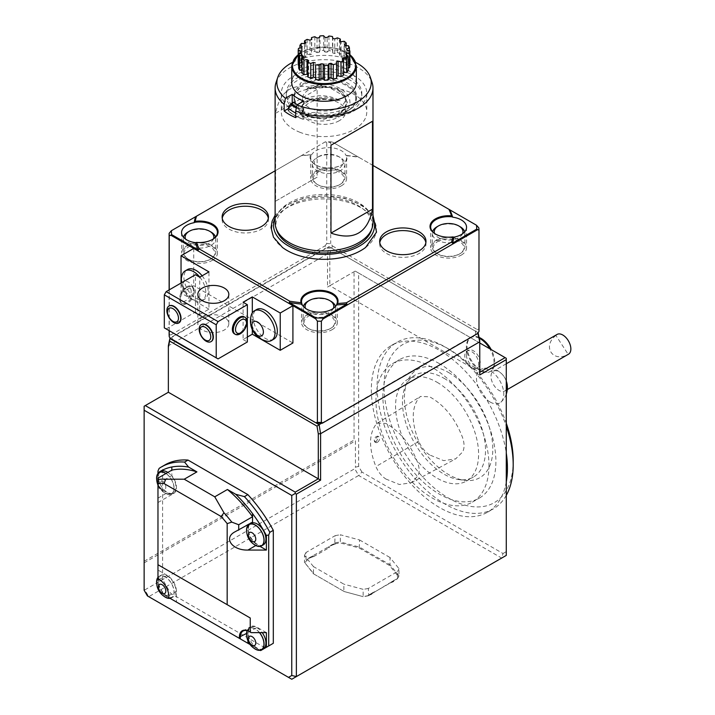 <?xml version="1.0" encoding="UTF-8"?>
<svg xmlns="http://www.w3.org/2000/svg" width="715" height="715" viewBox="0 0 715 715"><rect width="100%" height="100%" fill="white"/><g stroke="black" fill="none" stroke-linecap="round" stroke-linejoin="round"><path stroke-width="0.54" stroke-dasharray="3.58 2.68" d="M377.341 442.335A3.262 1.886 -60 0 1 375.706 442.496A3.262 1.886 -60 0 1 375.706 438.724A3.262 1.886 -60 0 1 378.968 436.847A3.262 1.886 -60 0 1 379.468 439.457A3.262 1.886 -60 0 1 377.341 442.335M376.215 441.682L374.58 441.843C373.596 438.76 374.66 436.865 377.761 436.15L378.378 437.607L376.215 441.682M385.823 478.996L399.372 484.511L411.054 482.813L417.792 476.145C419.598 472.758 419.589 468.325 417.748 462.846C410.723 444.542 400.114 431.413 385.921 423.45L377.511 423.066L376.045 424.335C368.77 434.211 368.726 448.296 375.902 466.582C378.289 472.016 381.596 476.154 385.823 478.996M429.59 454.928C424.996 451.826 421.403 447.331 418.802 441.441C411.357 422.529 411.402 407.988 418.954 397.799L420.545 396.432L429.679 396.843C444.364 405.039 455.321 418.606 462.551 437.535C464.544 443.479 464.562 448.296 462.605 451.978L455.67 458.86L443.693 460.648L429.59 454.928M437.08 382.275A58.719 33.9 60 0 1 475.439 434.014A58.719 33.9 60 0 1 466.439 481.07A58.719 33.9 60 0 1 407.72 447.161A58.719 33.9 60 0 1 407.72 379.361A58.719 33.9 60 0 1 437.08 382.275M293.615 102.191L292.212 104.47L292.212 103.005M291.068 103.675L289.602 105.972L292.212 104.47M288.36 110.557L288.234 108.224L289.387 106.329L292.006 104.819L291.023 106.508A37.77 21.808 180 0 1 286.286 95.944A37.77 21.808 180 0 1 324.056 74.137A37.77 21.808 180 0 1 361.817 95.944A37.77 21.808 180 0 1 305.752 115.017L308.585 113.381L308.71 116.116L303.348 119.217A41.264 23.827 180 0 1 288.36 110.557L293.722 107.465L293.597 104.73A8.151 4.71 0 0 0 295.402 101.771A8.151 4.71 0 0 0 295.107 100.529A30.012 17.33 180 0 1 294.044 95.944A30.012 17.33 180 0 1 298.066 87.284A16.311 9.42 0 0 0 300.202 83.306L300.068 86.613A16.311 9.42 180 0 1 298.066 89.947A30.012 17.33 0 0 0 294.044 98.607A30.012 17.33 0 0 0 295.107 103.192A8.151 4.71 180 0 1 295.402 104.435A8.151 4.71 180 0 1 293.597 107.393M288.628 108.037L291.023 106.508M303.741 101.012L303.741 111.129L301.14 112.63L300.157 113.739L300.157 115.07A42.73 24.668 180 0 1 295.706 113.077M303.741 111.129L301.694 106.857A37.77 21.808 180 0 1 297.351 104.703M296.519 107.036A41.264 23.827 0 0 0 299.192 108.296L301.694 106.857M299.192 108.296L301.14 112.63M305.752 115.017L304.072 111.781L300.774 113.381M301.462 113.292L303.249 116.876L308.71 113.721M295.706 117.635L300.157 115.07M275.123 222.722A48.933 28.251 180 0 1 289.45 202.747A48.933 28.251 180 0 1 342.78 196.625A48.933 28.251 180 0 1 372.989 222.722M276.008 82.6A48.933 28.251 180 0 1 324.056 59.703A48.933 28.251 180 0 1 372.095 82.6M317.129 177.177L275.615 201.156L275.615 113.256C280.316 89.438 294.151 81.447 317.129 89.286L317.129 177.177L275.615 201.156M162.126 489.346A5.22 3.012 60 0 1 158.435 482.947A5.22 3.012 60 0 1 162.126 480.82A5.22 3.012 60 0 1 165.817 487.21A5.22 3.012 60 0 1 162.126 489.346M246.702 529.306A12.235 7.061 -120 0 0 256.068 545.545M156.737 477.37A12.235 7.061 -120 0 0 166.112 493.6A12.235 7.061 -120 0 0 174.004 488.086A12.235 7.061 -120 0 0 165.889 473.553M169.866 598.223A12.235 7.061 -120 0 0 173.682 589.196A12.235 7.061 -120 0 0 165.353 577.103A12.235 7.061 -120 0 0 157.97 577.622M156.737 581.25A12.235 7.061 -120 0 0 166.112 597.481M259.447 632.641A12.235 7.061 -120 0 0 255.318 629.039A12.235 7.061 -120 0 0 247.265 630.719M246.702 633.186A12.235 7.061 -120 0 0 256.068 649.417M253.593 544.088A12.396 7.159 60 0 1 246.72 532.183M165.996 473.491A12.396 7.159 60 0 1 173.575 484.43A12.396 7.159 60 0 1 171.555 493.949A12.396 7.159 60 0 1 165.353 493.341A12.396 7.159 60 0 1 156.764 480.239M448.609 372.533A62.482 36.072 60 0 1 492.063 439.385A62.482 36.072 60 0 1 464.375 480.319A62.482 36.072 60 0 1 417.372 441.593A62.482 36.072 60 0 1 407.336 381.524A62.482 36.072 60 0 1 448.609 372.533M513.2 460.844A91.341 52.731 60 0 1 448.609 498.132A91.341 52.731 60 0 1 384.026 386.27A91.341 52.731 60 0 1 448.618 348.983A91.341 52.731 60 0 1 506.283 423.262M163.637 596.024A12.396 7.159 60 0 1 156.764 584.119M157.97 577.371A12.396 7.159 60 0 1 159.159 576.361A12.396 7.159 60 0 1 171.555 583.512A12.396 7.159 60 0 1 171.555 597.829A12.396 7.159 60 0 1 170.081 598.348L163.789 594.71A102.763 59.327 60 0 1 163.27 593.87L158.444 585.514A102.763 59.327 60 0 1 157.97 584.638L158.444 585.514M253.593 647.96A12.396 7.159 60 0 1 246.72 636.055M247.131 630.684A12.396 7.159 60 0 1 249.115 628.297A12.396 7.159 60 0 1 259.572 632.641M263.361 544.821A12.396 7.159 60 0 1 253.807 541.505A12.396 7.159 60 0 1 248.391 529.029A12.396 7.159 60 0 1 250.965 523.353M167.846 472.427A12.396 7.159 60 0 1 175.416 483.367A12.396 7.159 60 0 1 173.396 492.885A12.396 7.159 60 0 1 163.851 489.569A12.396 7.159 60 0 1 158.435 477.093A12.396 7.159 60 0 1 161 471.417M168.811 596.283L168.811 595.747A13.049 7.534 -120 0 0 159.588 579.767L157.97 578.837L157.97 570.052L167.203 575.378A13.049 7.534 -120 0 1 176.426 591.359L176.426 602.012L168.811 597.615L168.811 595.747L176.426 591.359M159.588 579.767L159.132 579.499L167.203 575.378M506.283 495.37A96.23 55.556 60 0 1 493.27 508.892A96.23 55.556 60 0 1 445.15 504.129A96.23 55.556 60 0 1 382.284 419.33A96.23 55.556 60 0 1 397.04 342.217A96.23 55.556 60 0 1 445.15 346.981A96.23 55.556 60 0 1 506.283 426.319M479.229 337.471A19.573 11.297 -120 0 0 471.122 337.355A19.573 11.297 -120 0 0 471.122 359.958A19.573 11.297 -120 0 0 490.696 371.255A19.573 11.297 -120 0 0 494.744 362.291A19.573 11.297 -120 0 0 491.223 349.608M312.473 556.422A9.787 5.649 -0 0 0 309.756 557.53A9.787 5.649 -0 0 0 307.834 559.103L310.417 557.146L313.554 556.699A9.787 5.649 -0 0 0 307.396 560.256L307.834 559.103M334.155 543.9A9.787 5.649 -0 0 0 331.438 545.009A9.787 5.649 -0 0 0 329.517 546.582L332.109 544.633L335.237 544.187A9.787 5.649 -0 0 0 329.079 547.744L329.517 546.582M369.315 594.594A9.787 5.649 -0 0 0 373.954 591.913L368.225 595.38A9.787 5.649 -0 0 0 374.392 591.823L373.954 591.913M390.998 582.073A9.787 5.649 -0 0 0 395.636 579.4L389.916 582.859A9.787 5.649 -0 0 0 396.074 579.302L395.636 579.4M313.554 556.699L329.079 547.744M335.237 544.187L335.281 543.775A47.95 27.688 180 0 1 340.26 542.9L359.225 548.003L389.452 565.458L398.291 576.406A47.95 27.688 180 0 1 396.771 579.284L396.074 579.302M398.291 576.406L398.979 575.834A48.602 28.064 180 0 1 397.415 578.828L397.415 571.643L368.332 588.436L368.752 595.586L389.916 582.859M374.946 591.806L374.392 591.823L374.946 591.806M368.225 595.38L368.189 595.783A47.95 27.688 180 0 1 363.202 596.668L344.246 591.555L314.01 574.109L305.171 563.161A47.95 27.688 180 0 1 306.69 560.283L307.396 560.256M158.435 580.964A12.396 7.159 60 0 1 161 575.289A12.396 7.159 60 0 1 173.396 582.448A12.396 7.159 60 0 1 173.396 596.766A12.396 7.159 60 0 1 163.851 593.441A12.396 7.159 60 0 1 158.435 580.964M266.391 632.641L257.159 627.314A13.049 7.534 -120 0 0 250.634 626.662A13.049 7.534 -120 0 0 247.935 632.641L247.935 640.89M263.361 648.702A12.396 7.159 60 0 1 253.807 645.377A12.396 7.159 60 0 1 248.391 632.909A12.396 7.159 60 0 1 250.965 627.234A12.396 7.159 60 0 1 262.235 632.641M252.547 522.2A13.049 7.534 -120 0 0 250.634 522.79A13.049 7.534 -120 0 0 249.169 524.149M248.918 524.542A13.049 7.534 -120 0 0 257.159 544.741L260.046 546.403M251.162 632.641L249.553 631.702L257.159 627.314M157.97 473.5L157.97 483.671M157.97 498.132L167.203 492.805L157.97 487.478M167.203 492.805A13.049 7.534 -120 0 0 173.727 493.448A13.049 7.534 -120 0 0 171.815 475.591L171.815 470.139M157.97 478.129L157.97 483.581L171.815 475.591M506.283 481.91A96.23 55.556 60 0 1 487.505 512.226A96.23 55.556 60 0 1 439.385 507.453A96.23 55.556 60 0 1 376.519 422.654A96.23 55.556 60 0 1 391.275 345.542A96.23 55.556 60 0 1 459.531 365.463A96.23 55.556 60 0 1 506.283 453.096M479.363 338.258A19.573 11.297 -120 0 0 470.425 337.757A19.573 11.297 -120 0 0 466.377 346.712A19.573 11.297 -120 0 0 480.212 370.683A19.573 11.297 -120 0 0 489.998 371.657A19.573 11.297 -120 0 0 494.056 362.693A19.573 11.297 -120 0 0 489.864 348.822M557.083 334.432A11.413 6.596 60 0 0 555.913 335.46L568.193 354.363A11.413 6.596 60 0 0 568.497 354.202M555.913 335.46C541.907 346.283 552.856 363.131 568.193 354.363M344.246 591.555L363.202 596.668M305.171 563.161L313.474 573.796L343.861 591.341L343.861 584.146L313.474 566.602L313.474 573.796L314.01 574.109M313.474 566.602L304.483 555.475L304.483 562.669A48.602 28.064 180 0 1 306.047 559.666L306.047 552.481L335.138 535.678L334.718 543.32L306.047 559.666M306.476 559.63L306.69 560.283M313.59 556.377L312.598 555.886M328.587 546.662L328.525 547.762M335.281 543.775L334.718 543.32M335.138 542.873A48.602 28.064 180 0 1 340.331 541.97L340.26 542.9M389.452 565.458L389.997 564.707L359.6 547.163L340.331 541.97L340.331 534.775L359.6 539.968L359.225 548.003M398.979 575.834L389.997 564.707L389.997 557.512L398.979 568.639L398.979 575.834M368.752 595.586L368.189 595.783M368.332 595.622A48.602 28.064 180 0 1 363.14 596.525L363.14 589.339L343.861 584.146M374.883 591.841L397.415 578.828M390.864 582.618L389.881 583.181M157.97 570.052L157.97 584.638M163.27 593.87L163.789 594.71M157.97 471.051L157.97 582.037L162.591 579.373L170.662 593.352L265.238 647.951L260.618 650.614L163.815 594.728M260.046 650.284L250.018 644.492M157.97 582.037L157.97 584.611M439.385 363.631A79.919 46.144 -120 0 0 399.426 359.672A79.919 46.144 -120 0 0 399.426 451.952A79.919 46.144 -120 0 0 479.345 498.096A79.919 46.144 -120 0 0 495.897 461.515A79.919 46.144 -120 0 0 439.385 363.631M480.212 362.693A9.787 5.649 -120 0 0 475.94 352.844A9.787 5.649 -120 0 0 468.397 350.225A9.787 5.649 -120 0 0 466.377 354.703A9.787 5.649 -120 0 0 473.294 366.688L473.294 366.688A9.787 5.649 -120 0 0 478.183 367.17A9.787 5.649 -120 0 0 480.212 362.693M504.468 391.159A11.413 6.596 -120 0 0 504.772 390.998A11.413 6.596 -120 0 0 505.684 379.594A11.413 6.596 -120 0 0 503.691 376.135A11.413 6.596 -120 0 0 493.359 371.219A11.413 6.596 -120 0 0 493.895 385.287A11.413 6.596 -120 0 0 504.468 391.159M368.332 588.436A48.602 28.064 180 0 1 363.14 589.339M304.483 555.475A48.602 28.064 180 0 1 306.047 552.481M335.138 535.678A48.602 28.064 180 0 1 340.331 534.775M359.6 539.968L389.997 557.512M398.979 568.639A48.602 28.064 180 0 1 397.415 571.643M166.05 596.015L170.662 593.352M162.591 579.373L162.591 466.395A106.017 61.213 60 0 1 164.942 464.911M162.591 466.395L159.123 468.397M361.915 472.052L358.653 466.403L358.653 273.067L506.283 358.295L506.283 555.403L501.662 558.066L503.02 553.517L361.915 472.052L358.653 475.493L501.662 558.066L291.765 679.25L147.397 595.899M488.98 465.51A79.919 46.144 60 0 1 472.427 502.091A79.919 46.144 60 0 1 392.508 455.947A79.919 46.144 60 0 1 392.508 363.667A79.919 46.144 60 0 1 454.096 385.072A79.919 46.144 60 0 1 488.98 465.51M471.677 367.626A9.787 5.649 60 0 1 465.286 359.002A9.787 5.649 60 0 1 466.788 351.154A9.787 5.649 60 0 1 476.574 356.803A9.787 5.649 60 0 1 476.574 368.109A9.787 5.649 60 0 1 471.677 367.626M490.132 402.027A19.296 11.145 -120 0 0 500.866 402.196A19.296 11.145 -120 0 0 499.785 380.693A19.296 11.145 -120 0 0 481.704 369.003A19.296 11.145 -120 0 0 481.401 393.33A19.296 11.145 -120 0 0 490.132 402.027M144.823 589.893L354.729 468.7L358.653 475.493L148.747 596.685L144.823 589.893L144.135 589.16L144.135 590.25M506.283 551.631L503.02 553.517M358.653 466.403L355.427 467.172L354.729 468.7M479.756 342.986L355.194 271.074L329.821 285.723L329.821 254.048L327.515 253.914L168.356 345.801L168.356 392.258L144.135 406.245L144.135 589.16M144.135 562.857L355.427 440.869L355.427 467.172M318.515 156.674A14.354 8.285 180 0 1 338.821 156.674A14.354 8.285 180 0 1 338.812 168.391A14.354 8.285 180 0 1 318.515 168.391A14.354 8.285 180 0 1 318.515 156.674L317.129 157.47A16.311 9.42 180 0 1 340.197 157.47A16.311 9.42 180 0 1 344.979 164.128A16.311 9.42 180 0 1 328.668 173.548A16.311 9.42 180 0 1 312.357 164.128A16.311 9.42 180 0 1 317.129 157.47L318.515 156.674M358.653 273.067L355.194 271.074L354.041 271.736L354.041 440.074L355.427 440.869M462.542 233.787A14.354 8.285 180 0 1 448.287 240.07A14.354 8.285 180 0 1 434.541 233.412M333.369 308.362A14.354 8.285 180 0 1 319.444 314.645A14.354 8.285 180 0 1 305.511 308.362M479.756 374.946L479.756 372.283L329.821 285.723L327.515 287.055L354.041 271.736M144.135 561.257L354.041 440.074M213.571 238.739A14.354 8.285 180 0 1 199.825 245.397A14.354 8.285 180 0 1 185.569 239.114M479.756 340.617L479.756 372.283M329.821 254.048L331.099 247.837L329.016 246.63L327.515 253.914L327.515 287.055M437.08 226.727A16.311 9.42 180 0 1 460.147 226.727M464.705 231.839A16.311 9.42 180 0 1 464.92 233.385A16.311 9.42 180 0 1 448.609 242.796A16.311 9.42 180 0 1 432.298 233.385A16.311 9.42 180 0 1 432.584 231.642M307.906 301.301A16.311 9.42 180 0 1 330.974 301.301M335.532 306.413A16.311 9.42 180 0 1 335.755 307.959A16.311 9.42 180 0 1 319.444 317.371A16.311 9.42 180 0 1 303.133 307.959A16.311 9.42 180 0 1 303.348 306.413M182.656 285.455A8.151 4.71 60 0 1 191.307 284.677A8.151 4.71 60 0 1 191.307 296.216A8.151 4.71 60 0 1 182.656 285.455M191.155 291.193A7.785 4.496 120 0 0 182.906 290.46A7.785 4.496 120 0 0 182.906 301.471A7.785 4.496 120 0 0 191.155 291.193M187.965 232.053A16.311 9.42 180 0 1 211.023 232.053M215.528 236.969A16.311 9.42 180 0 1 215.805 238.712A16.311 9.42 180 0 1 199.494 248.123A16.311 9.42 180 0 1 183.183 238.712A16.311 9.42 180 0 1 183.406 237.166M317.129 171.028A16.311 9.42 180 0 1 334.906 168.99A16.311 9.42 180 0 1 344.979 177.686A16.311 9.42 180 0 1 340.197 184.345A16.311 9.42 180 0 1 317.129 184.345A16.311 9.42 180 0 1 312.357 177.686A16.311 9.42 180 0 1 317.129 171.028M331.099 247.837L478.469 332.922M437.08 240.276A16.311 9.42 180 0 1 454.856 238.238A16.311 9.42 180 0 1 464.92 246.934A16.311 9.42 180 0 1 460.147 253.593A16.311 9.42 180 0 1 437.08 253.593A16.311 9.42 180 0 1 432.298 246.934A16.311 9.42 180 0 1 437.08 240.276M307.906 314.859A16.311 9.42 180 0 1 325.683 312.812A16.311 9.42 180 0 1 335.755 321.518A16.311 9.42 180 0 1 330.974 328.176A16.311 9.42 180 0 1 307.906 328.176A16.311 9.42 180 0 1 303.133 321.518A16.311 9.42 180 0 1 307.906 314.859M199.816 277.143A17.124 9.885 60 0 1 202.291 300.55A17.124 9.885 60 0 1 197.269 301.131A17.124 9.885 60 0 1 181.619 278.725A17.124 9.885 60 0 1 182.146 274.935M266.472 341.091A17.124 9.885 60 0 1 254.361 330.616A17.124 9.885 60 0 1 251.349 314.895M211.14 341.564A9.787 5.649 60 0 1 201.523 335.818A9.787 5.649 60 0 1 201.353 324.619M178.839 322.921A9.787 5.649 60 0 1 169.232 317.174A9.787 5.649 60 0 1 169.062 305.975M193.39 290.853A9.787 5.649 120 0 0 191.361 286.366A9.787 5.649 120 0 0 186.472 286.858A9.787 5.649 120 0 0 180.082 295.483A9.787 5.649 120 0 0 181.574 303.321A9.787 5.649 120 0 0 189.118 300.702A9.787 5.649 120 0 0 193.39 290.853M321.625 423.226L477.852 333.029M170.295 338.267L329.016 246.63L331.715 248.194A151.687 87.579 180 0 0 326.478 248.096A151.687 87.579 180 0 0 325.799 248.087L325.128 245.808L170.742 334.951L172.378 336.667L325.799 248.087M187.965 245.603A16.311 9.42 180 0 1 205.732 243.565A16.311 9.42 180 0 1 215.805 252.261A16.311 9.42 180 0 1 211.023 258.919A16.311 9.42 180 0 1 187.965 258.919A16.311 9.42 180 0 1 183.183 252.261A16.311 9.42 180 0 1 187.965 245.603M317.844 172.27A15.301 8.83 180 0 1 339.482 172.27A15.301 8.83 180 0 1 339.482 184.756A15.301 8.83 180 0 1 317.844 184.756A15.301 8.83 180 0 1 317.844 172.27M478.085 332.698L331.715 248.194L332.43 245.942L330.714 243.618A154.949 89.455 180 0 0 326.737 243.547L326.737 142.339A154.949 89.455 180 0 1 330.714 142.41L330.714 243.618M437.795 241.518A15.301 8.83 180 0 1 459.432 241.518A15.301 8.83 180 0 1 459.432 254.013A15.301 8.83 180 0 1 437.795 254.013A15.301 8.83 180 0 1 437.795 241.518M332.43 245.942L477.146 329.49L475.547 331.233A151.687 87.579 180 0 1 475.725 334.254A151.687 87.579 180 0 1 475.734 334.656L322.304 423.226M308.621 316.093A15.301 8.83 180 0 1 330.259 316.093A15.301 8.83 180 0 1 330.259 328.587A15.301 8.83 180 0 1 308.621 328.587A15.301 8.83 180 0 1 308.621 316.093M202.122 275.811A17.124 9.885 60 0 1 204.597 299.219A17.124 9.885 60 0 1 191.397 294.634A17.124 9.885 60 0 1 183.925 277.393A17.124 9.885 60 0 1 187.473 269.555M273.8 339.169A17.124 9.885 60 0 1 256.667 329.284A17.124 9.885 60 0 1 256.667 309.506M234.395 333.816A9.787 5.649 120 0 0 239.284 333.324A9.787 5.649 120 0 0 245.674 324.699A9.787 5.649 120 0 0 244.181 316.861M187.384 287.385A9.787 5.649 -60 0 1 192.281 286.894A9.787 5.649 -60 0 1 192.281 298.2A9.787 5.649 -60 0 1 182.495 303.848A9.787 5.649 -60 0 1 180.993 296.01A9.787 5.649 -60 0 1 187.384 287.385M170.965 339.16L172.556 340.081A151.687 87.579 180 0 1 172.387 337.06A151.687 87.579 180 0 1 172.378 336.667M218.066 358.894L164.316 327.863M188.68 246.845A15.301 8.83 180 0 1 210.308 246.845A15.301 8.83 180 0 1 210.308 259.339A15.301 8.83 180 0 1 188.68 259.339A15.301 8.83 180 0 1 188.68 246.845M341.35 185.837A17.938 10.359 0 0 0 346.605 178.518A17.938 10.359 0 0 0 331.358 168.275A17.938 10.359 0 0 0 311.534 175.443A17.938 10.359 0 0 0 310.721 178.518A17.938 10.359 0 0 0 321.804 188.081A17.938 10.359 0 0 0 341.35 185.837M325.128 245.808L326.737 243.547M461.3 255.085A17.938 10.359 0 0 0 466.555 247.765A17.938 10.359 0 0 0 452.309 237.63A17.938 10.359 0 0 0 430.671 247.765A17.938 10.359 0 0 0 441.745 257.337A17.938 10.359 0 0 0 461.3 255.085M477.146 329.49L478.862 329.15A154.949 89.455 180 0 1 478.978 331.447M478.862 329.15L478.862 227.942M477.37 333.708L475.734 334.656M332.126 329.669A17.938 10.359 0 0 0 337.382 322.34A17.938 10.359 0 0 0 319.444 311.981A17.938 10.359 0 0 0 301.498 322.34A17.938 10.359 0 0 0 301.882 324.476A17.938 10.359 0 0 0 314.332 332.269A17.938 10.359 0 0 0 332.126 329.669M166.166 328.936L195.454 312.017L199.726 314.484L199.726 277.197M195.454 312.017L195.454 274.73M199.726 314.484L208.95 309.157L208.95 271.87M208.95 309.157L181.038 293.043L181.038 283.051M252.315 329.678L252.315 312.804M247.354 337.06L243.091 339.518L243.091 302.231M243.091 339.518L247.354 341.985M169.124 334.548L170.742 334.951M181.038 293.043L193.729 285.714L292.918 342.986M193.729 248.427L193.729 285.714M169.124 289.933L169.124 330.643M169.249 330.714L169.249 289.861M212.185 260.412A17.938 10.359 0 0 0 217.431 253.092A17.938 10.359 0 0 0 194.176 243.198A17.938 10.359 0 0 0 181.556 253.092A17.938 10.359 0 0 0 192.63 262.664A17.938 10.359 0 0 0 212.185 260.412M170.742 231.07L325.397 141.785A152.67 88.142 180 0 1 332.144 141.901L330.714 142.41M326.737 142.339L325.128 141.936M311.436 154.86L311.534 154.932A17.938 10.359 180 0 1 329.329 147.656A17.938 10.359 180 0 1 346.149 155.673L347.034 155.539A18.59 10.734 180 0 1 341.815 164.799A18.59 10.734 180 0 1 315.521 164.799A18.59 10.734 180 0 1 310.56 154.753L311.436 154.86A17.938 10.359 0 0 0 310.721 157.738A17.938 10.359 0 0 0 315.976 165.067A17.938 10.359 0 0 0 341.35 165.067A17.938 10.359 0 0 0 346.605 157.738A17.938 10.359 0 0 0 346.221 155.602M325.397 141.785L301.203 155.745A130.488 75.334 180 0 1 311.534 154.932M346.149 155.673A130.488 75.334 180 0 1 358.832 157.309L332.144 141.901M332.43 142.062L477.146 225.618M435.703 234.18A17.938 10.359 0 0 0 435.927 234.314A17.938 10.359 0 0 0 453.596 236.942M195.794 242.448A17.938 10.359 0 0 0 212.185 239.641A17.938 10.359 0 0 0 212.409 239.507M301.203 155.745L275.123 170.805M301.676 155.477A129.504 74.771 180 0 1 310.56 154.753M347.034 155.539A129.504 74.771 180 0 1 358.322 157.014L358.832 157.309M372.989 165.478L358.322 157.014M365.597 247.47A52.311 30.2 0 0 0 359.368 206.841A52.311 30.2 0 0 0 288.735 206.841A52.311 30.2 0 0 0 282.505 247.47M275.123 217.932A50.542 29.181 180 0 1 288.315 204.597A50.542 29.181 180 0 1 337.346 197.081A50.542 29.181 180 0 1 372.989 217.932M276.812 230.489A48.111 27.778 180 0 1 290.031 205.589A48.111 27.778 180 0 1 358.072 205.589A48.111 27.778 180 0 1 371.291 230.489M302.436 117.081L303.231 116.885L303.231 119.271L302.436 118.806L302.436 117.081L298.495 109.002L299.138 108.331M292.265 62.5A47.181 27.242 180 0 1 355.847 62.5M356.347 82.627A32.291 18.644 0 0 0 346.891 69.444A32.291 18.644 0 0 0 311.695 65.405A32.291 18.644 0 0 0 291.756 82.627M288.145 108.832L288.145 110.557A41.917 24.203 0 0 0 302.436 118.806L303.348 119.217M308.585 113.381L308.835 116.188A8.151 4.71 180 0 1 316.11 115.321A30.012 17.33 0 0 0 339.062 113.614A16.311 9.42 180 0 1 344.818 112.452L345.944 111.844L345.944 109.717A32.381 18.688 0 0 0 356.428 95.944A32.381 18.688 0 0 0 335.8 78.525A32.381 18.688 0 0 0 300.202 83.306M292.006 104.819A37.77 21.808 180 0 1 286.286 93.281A37.77 21.808 180 0 1 324.056 71.473A37.77 21.808 180 0 1 361.817 93.281A37.77 21.808 180 0 1 342.378 112.344A37.77 21.808 180 0 1 304.072 111.781M288.628 107.08A42.73 24.668 180 0 1 281.317 93.281A42.73 24.668 180 0 1 324.056 68.604A42.73 24.668 180 0 1 366.786 93.281A42.73 24.668 180 0 1 344.121 115.061A42.73 24.668 180 0 1 300.157 113.739M293.722 107.465L293.722 105.06M345.944 109.717A16.311 9.42 0 0 0 339.062 110.95A30.012 17.33 180 0 1 316.11 112.657A8.151 4.71 0 0 0 308.835 113.524M300.068 86.613A31.728 18.313 180 0 1 346.489 85.657A31.728 18.313 180 0 1 344.818 112.452L345.944 111.844A32.381 18.688 0 0 0 356.428 98.071A32.381 18.688 0 0 0 335.8 80.652A32.381 18.688 0 0 0 300.202 85.434M300.157 132.382A42.73 24.668 180 0 1 281.317 111.924A42.73 24.668 180 0 1 293.838 94.478A42.73 24.668 180 0 1 340.403 89.134A42.73 24.668 180 0 1 366.786 111.924A42.73 24.668 180 0 1 344.121 133.705A42.73 24.668 180 0 1 300.157 132.382M345.229 96.74C339.223 86.613 315.485 83.682 305.966 89.992L308.764 88.562L329.034 87.346L345.211 96.74L347.177 102.969L340.429 113.864L324.047 119.307L307.718 116.938L300.908 108.984L302.034 105.489L310.23 100.029L323.654 98.554L318.282 98.706L319.551 97.446L327.059 97.088L340.501 100.69L312.723 98.259L304.081 102.138L300.935 107.92L302.096 111.522L310.078 116.804L323.01 118.333L336.291 115.178L345.238 108.019L347.213 101.888L339.062 90.063L320.311 85.416L325.826 84.039C335.639 85.291 342.851 88.901 347.463 94.88C349.698 98.125 350.421 101.548 349.653 105.123C344.344 116.777 333.038 122.015 315.735 120.835C301.346 118.77 296.707 111.281 298.325 106.776C299.514 102.54 303.16 99.412 309.273 97.41C319.954 94.38 330.366 95.479 340.501 100.69M305.975 90.001L309.872 86.113L325.826 84.039M323.654 98.554A23.157 13.371 180 0 1 336.139 100.52M308.764 88.562A23.157 13.371 180 0 1 320.311 85.416M339.276 120.71A21.53 12.432 180 0 1 315.816 123.409A21.53 12.432 180 0 1 302.525 111.924A21.53 12.432 180 0 1 324.056 99.492A21.53 12.432 180 0 1 345.586 111.924A21.53 12.432 180 0 1 339.276 120.71M339.276 107.393A21.53 12.432 180 0 1 315.816 110.092A21.53 12.432 180 0 1 302.525 98.607A21.53 12.432 180 0 1 324.056 86.175A21.53 12.432 180 0 1 345.586 98.607A21.53 12.432 180 0 1 339.276 107.393M275.615 113.256L317.129 89.286M425.872 242.635A23.157 13.371 180 0 1 425.988 243.967A23.157 13.371 180 0 1 402.822 257.337A23.157 13.371 180 0 1 379.665 243.967A23.157 13.371 180 0 1 379.781 242.635M268.331 218.263A23.157 13.371 180 0 1 268.438 219.594A23.157 13.371 180 0 1 245.281 232.965A23.157 13.371 180 0 1 222.124 219.594A23.157 13.371 180 0 1 222.24 218.263M202.381 317.344A15.498 8.946 180 0 1 219.264 315.404A15.498 8.946 180 0 1 228.827 323.672A15.498 8.946 180 0 1 213.338 332.618A15.498 8.946 180 0 1 197.841 323.672A15.498 8.946 180 0 1 202.381 317.344M349.885 65.557L347.034 64.788A22.996 13.281 0 0 0 346.846 63.528L349.421 62.482A25.838 14.917 0 0 0 348.473 60.444L345.336 60.283A22.996 13.281 0 0 0 344.407 59.139L346.212 57.647A25.838 14.917 0 0 0 344.112 55.913L341.073 56.387A22.996 13.281 0 0 0 339.527 55.484L340.34 53.732A25.838 14.917 0 0 0 337.337 52.517L334.754 53.562A22.996 13.281 0 0 0 332.77 53.026L332.493 51.212A25.838 14.917 0 0 0 328.954 50.667L328.954 36.018M328.954 50.667L327.148 52.159L327.148 37.511M327.148 52.159A22.996 13.281 0 0 0 324.968 52.043L324.968 37.395M324.968 52.043L323.636 50.399A25.838 14.917 0 0 0 319.98 50.586L319.98 35.938M323.636 35.75L323.636 50.399M319.98 50.586L319.167 52.338L319.167 37.689M319.167 52.338A22.996 13.281 0 0 0 317.049 52.669L317.049 38.02M317.049 52.669L314.823 51.382A25.838 14.917 0 0 0 311.499 52.275L311.499 39.54M314.823 36.733L314.823 51.382M311.499 52.275L311.776 39.441M311.776 54.09A22.996 13.281 0 0 0 309.979 54.814L309.979 40.165M309.979 54.814L307.128 54.045A25.838 14.917 0 0 0 304.536 55.538L304.536 43.57M307.128 39.397L307.128 54.045M304.536 55.538L305.868 57.191L305.868 42.543M305.868 57.191A22.996 13.281 0 0 0 304.608 58.228L304.608 43.579M304.608 58.228L301.471 58.067A25.838 14.917 0 0 0 299.925 59.989L299.925 48.102M301.471 43.418L301.471 58.067M299.925 59.989L302.15 61.267L302.15 46.618M302.15 61.267A22.996 13.281 0 0 0 301.578 62.491L301.578 47.842M301.578 62.491L298.539 62.965A25.838 14.917 0 0 0 298.218 65.074M298.539 48.316L298.539 62.965M298.682 65.199L301.078 65.843L301.078 52.526M301.078 65.843A22.996 13.281 0 0 0 301.265 67.103L301.265 52.454M301.265 67.103L298.682 68.139M301.891 70.302L302.767 70.347L302.767 57.602M302.767 70.347A22.996 13.281 0 0 0 303.696 71.491L303.696 56.843M303.696 71.491L301.891 72.984M307.772 74.691A22.996 13.281 0 0 0 308.585 75.138L308.585 60.489M308.585 75.138L307.772 76.898M336.604 78.355L336.336 61.892M343.575 75.084L342.244 73.439L342.244 58.791M342.244 73.439A22.996 13.281 0 0 0 343.495 72.403L343.495 60.346M348.187 70.642L345.962 69.355L345.962 54.706M345.962 69.355A22.996 13.281 0 0 0 346.525 68.139L346.525 55.037M346.525 68.139L348.187 67.88M347.034 64.788L347.034 50.139M346.846 63.528L346.846 48.879M349.421 50.783L349.421 62.482M348.473 60.444L348.473 45.787M345.336 60.283L345.336 45.635M344.407 59.139L344.407 44.482M346.212 45.68L346.212 57.647M344.112 55.913L344.112 41.264M341.073 56.387L341.073 41.729M339.527 55.484L339.527 40.835M340.34 41.291L340.34 53.732M337.337 52.517L337.337 37.868M334.754 53.562L334.754 38.914M332.77 53.026L332.77 38.378M332.493 36.563L332.493 51.212M443.997 378.28A58.719 33.9 60 0 1 482.357 430.019A58.719 33.9 60 0 1 473.357 477.075A58.719 33.9 60 0 1 458.816 479.559A58.719 33.9 60 0 1 414.637 443.166A58.719 33.9 60 0 1 405.217 386.717A58.719 33.9 60 0 1 414.637 375.366A58.719 33.9 60 0 1 443.997 378.28M418.802 441.441L375.902 466.582M246.559 633.427L247.935 632.641M257.159 544.741L255.791 545.536M298.495 109.002A41.917 24.203 180 0 1 296.332 107.965M295.107 100.529L295.107 103.192M298.066 87.284L298.066 89.947M316.11 112.657L316.11 115.321M339.062 110.95L339.062 113.614M349.885 54.76A31.639 18.268 0 0 0 346.426 52.392A31.639 18.268 0 0 0 298.218 54.76M291.756 65.843A32.291 18.644 180 0 1 311.695 48.62A32.291 18.644 180 0 1 346.891 52.66A32.291 18.644 180 0 1 356.347 65.843M378.968 436.847L377.761 436.15M375.706 442.496L374.58 441.843M377.511 423.066L420.545 396.432M411.054 482.813L455.67 458.86M157.97 485.074A16.534 16.534 0 0 0 166.112 493.6M171.555 493.949L173.396 492.885M448.618 348.983L445.15 346.981M171.555 597.829L173.396 596.766M159.159 576.361L161 575.289M243.029 631.059L250.634 626.662M249.115 628.297L250.965 627.234M234.886 531.88L250.634 522.79M157.97 502.547L173.727 493.448M487.505 512.226L493.27 508.892M391.275 345.542L397.04 342.217M471.122 337.355L470.425 337.757M490.696 371.255L489.998 371.657M473.294 366.688L480.212 370.683M466.377 354.703L466.377 346.712M506.283 363.756L493.359 371.219M507.301 389.541L504.772 390.998M472.427 502.091L479.345 498.096M392.508 363.667L399.426 359.672M468.397 350.225L466.788 351.154M478.183 367.17L476.574 368.109M500.866 402.196A19.573 19.573 0 0 0 506.283 394.126M506.283 381.077A19.573 19.573 0 0 0 505.684 379.594M503.691 376.135A19.573 19.573 0 0 0 481.704 369.003M338.821 156.674L340.197 157.47M312.357 164.128L312.357 177.686M344.979 164.128L344.979 177.686M432.298 233.385L432.298 246.934M464.92 233.385L464.92 246.934M303.133 307.959L303.133 321.518M335.755 307.959L335.755 321.518M181.288 282.908A20.556 20.556 0 0 0 197.269 301.131M183.183 238.712L183.183 252.261M215.805 238.712L215.805 252.261M339.482 184.756L340.197 184.345M317.844 184.756L317.129 184.345M459.432 254.013L460.147 253.593M437.795 254.013L437.08 253.593M330.259 328.587L330.974 328.176M308.621 328.587L307.906 328.176M202.291 300.55L204.597 299.219M181.574 303.321L182.495 303.848M191.361 286.366L192.281 286.894M210.308 259.339L211.023 258.919M188.68 259.339L187.965 258.919M310.721 157.738L310.721 178.518M346.605 157.738L346.605 178.518M430.671 226.986L430.671 247.765M466.555 227.254L466.555 247.765M301.498 301.569L301.498 322.34M337.382 301.569L337.382 322.34M181.556 232.581L181.556 253.092M217.431 232.312L217.431 253.092M341.35 165.067L341.815 164.799M315.976 165.067L315.521 164.799M435.927 234.314L435.462 234.046M212.185 239.641L212.641 239.373M372.989 215.206L362.031 205.259L344.594 198.189L323.922 195.74L303.285 198.252L285.902 205.366L275.123 215.206M288.628 107.482L288.1 108.367M288.047 108.582L288.047 110.575M356.428 95.944L356.428 98.071C356.231 103.8 352.575 108.555 345.452 112.335M294.044 95.944L294.044 98.607M295.402 101.771L295.402 104.435M302.928 119.226C296.752 117.117 291.809 114.266 288.091 110.682M281.317 93.281L281.317 111.924M366.786 93.281L366.786 111.924M301.998 105.463C303.902 102.039 309.327 99.787 318.282 98.706M302.07 111.486C302.114 118.082 334.861 123.311 345.282 108.045M347.213 102.969L347.213 101.888M300.89 108.984L300.89 107.92M302.525 98.607L302.525 111.924M345.586 98.607L345.586 111.924M425.988 243.967L425.988 241.304M379.665 243.967L379.665 241.304M268.438 219.594L268.438 216.931M222.124 219.594L222.124 216.931M228.827 323.672L228.827 294.374M197.841 323.672L197.841 294.374M349.885 54.465L346.757 52.365L321.67 46.976L298.218 54.465M361.817 95.944L361.817 93.281M286.286 95.944L286.286 93.281M466.439 481.07L473.357 477.075M407.72 379.361L414.637 375.366M458.816 479.559L464.375 480.319M405.217 386.717L407.336 381.524"/><path stroke-width="1.07" d="M296.332 107.965A41.917 24.203 180 0 1 290.835 104.578L291.068 103.675L293.615 102.191A37.77 21.808 180 0 0 297.351 104.703M292.212 103.005L292.212 94.353L285.428 98.268L284.168 104.319L284.168 110.977L288.628 108.412L288.628 107.08L289.602 105.972L289.244 106.723M284.168 110.977A48.933 28.251 0 0 0 295.706 117.635L295.706 110.977L296.957 104.926L303.741 101.012A37.77 21.808 180 0 1 292.212 94.353M355.847 62.5A47.181 27.242 180 0 1 370.379 77.461L372.095 82.6A48.933 28.251 180 0 1 372.989 87.954L372.989 222.722A48.933 28.251 180 0 1 372.095 228.076A48.933 28.251 180 0 1 295.706 245.754A48.933 28.251 180 0 1 276.008 228.076A48.933 28.251 180 0 1 275.123 222.722L275.123 87.954A48.933 28.251 180 0 1 276.008 82.6L277.724 77.461A47.181 27.242 180 0 1 292.265 62.5M284.168 104.319A48.933 28.251 180 0 1 275.123 87.954M372.989 87.954A48.933 28.251 180 0 1 346.498 113.059A48.933 28.251 180 0 1 295.706 110.977M372.497 121.246L330.974 145.216L372.497 121.246L372.497 209.146C367.796 232.965 353.952 240.955 330.974 233.117L372.497 209.146M330.974 145.216L330.974 233.117M252.082 541.282A5.22 3.012 60 0 1 248.391 534.892A5.22 3.012 60 0 1 252.082 532.755A5.22 3.012 60 0 1 255.773 539.146A5.22 3.012 60 0 1 252.082 541.282M162.126 593.218A5.22 3.012 60 0 1 158.435 586.827A5.22 3.012 60 0 1 162.126 584.7A5.22 3.012 60 0 1 165.817 591.091A5.22 3.012 60 0 1 162.126 593.218M252.082 645.153A5.22 3.012 60 0 1 248.391 638.763A5.22 3.012 60 0 1 252.082 636.636A5.22 3.012 60 0 1 255.773 643.026A5.22 3.012 60 0 1 252.082 645.153M255.318 525.168A12.235 7.061 -120 0 0 246.702 529.306A16.534 16.534 0 0 0 256.068 545.545A12.235 7.061 -120 0 0 263.96 539.709A12.235 7.061 -120 0 0 255.318 525.168M165.889 473.553A12.235 7.061 -120 0 0 165.353 473.232A12.235 7.061 -120 0 0 156.737 477.37A16.534 16.534 0 0 0 157.97 485.074M157.97 577.622A12.235 7.061 -120 0 0 156.737 581.25A16.534 16.534 0 0 0 166.112 597.481A12.235 7.061 -120 0 0 169.866 598.223M247.265 630.719A12.235 7.061 -120 0 0 246.702 633.186A16.534 16.534 0 0 0 256.068 649.417A12.235 7.061 -120 0 0 263.781 645.958A12.235 7.061 -120 0 0 259.447 632.641M246.72 532.183A12.396 7.159 60 0 1 246.55 530.092A12.396 7.159 60 0 1 249.115 524.417A12.396 7.159 60 0 1 261.511 531.576A12.396 7.159 60 0 1 261.511 545.894A12.396 7.159 60 0 1 255.318 545.277A12.396 7.159 60 0 1 253.593 544.088M156.764 480.239A12.396 7.159 60 0 1 156.594 478.156A12.396 7.159 60 0 1 159.159 472.481A12.396 7.159 60 0 1 165.996 473.491M506.283 423.262A91.341 52.731 60 0 1 513.2 460.844L513.2 464.839A96.23 55.556 60 0 1 506.283 495.37M176.426 602.012L170.081 598.348A12.396 7.159 60 0 1 165.353 597.213A12.396 7.159 60 0 1 163.637 596.024M156.764 584.119A12.396 7.159 60 0 1 156.594 582.037A12.396 7.159 60 0 1 157.97 577.371M259.572 632.641A12.396 7.159 60 0 1 261.511 649.765A12.396 7.159 60 0 1 255.318 649.149A12.396 7.159 60 0 1 253.593 647.96M246.72 636.055A12.396 7.159 60 0 1 246.55 633.973A12.396 7.159 60 0 1 247.131 630.684M249.115 524.417L250.965 523.353A12.396 7.159 60 0 1 263.361 530.512A12.396 7.159 60 0 1 263.361 544.821L261.511 545.894M159.159 472.481L161 471.417A12.396 7.159 60 0 1 167.846 472.427M249.088 631.443L249.553 631.702A13.049 7.534 -120 0 0 243.029 631.059A13.049 7.534 -120 0 0 240.32 637.029L240.32 638.897L239.4 638.361L239.4 637.029A13.701 7.91 60 0 1 249.088 631.443L251.162 632.641L266.391 632.641L266.391 647.227L268.697 645.958L268.697 534.972L269.841 532.317L273.309 530.324L273.309 643.294L265.238 647.951M273.309 530.324A106.017 61.213 60 0 0 247.864 494.628L244.405 496.63L235.727 494.279L227.433 489.498L214.75 496.818L223.965 512.789L221.15 516.498A96.311 55.609 60 0 1 227.173 523.621L227.173 604.675L157.97 564.716L157.97 578.837L159.132 579.499A13.701 7.91 60 0 1 168.811 596.283L168.811 597.615L239.4 638.361M506.283 426.319A96.23 55.556 60 0 1 513.2 464.839M491.223 349.608A19.573 11.297 -120 0 0 479.229 337.471M247.935 640.89L247.935 643.294L240.32 638.897M262.235 632.641A12.396 7.159 60 0 1 263.361 648.702L261.511 649.765M235.727 494.279A102.754 59.327 60 0 1 252.547 513.602L252.547 522.2L234.886 531.88C223.214 538.029 232.152 550.487 247.935 550.067L266.391 550.067L260.046 546.403M223.965 512.789A99.573 57.486 60 0 1 231.785 522.111L238.712 524.739L252.547 516.748L252.547 513.602A102.763 59.327 60 0 1 266.391 535.481L266.391 550.067M227.173 523.621L231.785 522.111M238.712 530.19L238.712 524.739M247.864 494.628L188.027 460.085L184.568 462.087A106.017 61.213 60 0 0 161.474 466.913A106.017 61.213 60 0 0 159.123 468.397L157.97 471.051L157.97 472.892A102.763 59.327 60 0 1 171.815 466.984L171.815 470.139L157.97 478.129L157.97 479.497A99.573 57.486 60 0 1 165.8 479.211L163.994 483.501A96.311 55.609 60 0 0 157.97 483.671L157.97 483.581M157.97 472.892L157.97 473.5M184.568 462.087L188.635 467.092A102.754 59.327 60 0 0 171.815 466.993L171.815 470.139A99.573 57.486 60 0 1 196.92 471.882L184.238 479.202L165.8 479.211M157.97 479.497L157.97 564.716L250.241 617.992L250.241 632.105M221.15 516.498L163.994 483.501M227.173 604.675L250.241 617.992M506.283 453.096A96.23 55.556 60 0 1 506.283 481.91M489.864 348.822A19.573 11.297 -120 0 0 479.363 338.258M506.283 363.756L557.083 334.432A11.413 6.596 60 0 1 568.497 341.019A11.413 6.596 60 0 1 568.497 354.202L507.301 389.541M266.463 647.245L265.917 647.558A102.763 59.327 -120 0 0 266.391 647.227M260.573 650.587A102.763 59.327 -120 0 0 261.091 650.346L260.046 650.284M250.018 644.492L247.935 643.294M265.917 647.558L261.091 650.346M266.391 535.481L268.697 534.972M227.433 489.498A99.573 57.486 60 0 1 252.547 516.748M214.75 496.818L184.238 479.202M188.635 467.092L196.92 471.882M244.405 496.63A106.017 61.213 60 0 1 269.841 532.317M268.697 645.958L273.309 643.294M161.474 466.913L164.942 464.911A106.017 61.213 60 0 1 188.027 460.085M288.502 677.364L291.765 675.487L291.765 495.468L144.135 410.24L144.135 590.25L147.397 595.899L291.765 679.25L506.283 555.403L506.283 359.627L479.756 374.946L479.756 340.617L478.085 332.698M291.765 675.487L296.376 676.587L296.376 494.137L295.224 493.466L295.224 492.135L318.291 478.818L320.597 480.149L296.376 494.137M479.756 372.283L505.13 357.634L479.756 342.986M505.13 357.634L506.283 358.295L506.283 359.627M434.541 233.412A14.354 8.285 180 0 1 438.465 225.922A14.354 8.285 180 0 1 458.762 225.922A14.354 8.285 180 0 1 462.542 233.787M437.08 226.727L438.465 225.922L437.08 226.727A16.311 9.42 180 0 0 432.584 231.642M305.511 308.362A14.354 8.285 180 0 1 309.291 300.497A14.354 8.285 180 0 1 329.588 300.497A14.354 8.285 180 0 1 333.369 308.362M307.906 301.301L309.291 300.497L307.906 301.301A16.311 9.42 180 0 0 303.348 306.413M205.259 340.018A7.785 4.496 60 0 1 200.495 327.729A7.785 4.496 60 0 1 210.031 333.235A7.785 4.496 60 0 1 205.259 340.018M172.967 308.657A7.785 4.496 60 0 1 177.731 320.946A7.785 4.496 60 0 1 168.204 315.44A7.785 4.496 60 0 1 172.967 308.657M291.765 495.468L295.224 493.466M318.291 433.835L317.004 426.14L319.096 424.683L320.597 433.692L318.291 433.835L318.291 478.818L168.356 392.258L145.288 405.575L295.224 492.135M145.288 405.575L144.135 406.245L144.135 410.24M185.569 239.114A14.354 8.285 180 0 1 189.341 231.249A14.354 8.285 180 0 1 209.647 231.249A14.354 8.285 180 0 1 213.571 238.739M187.965 232.053L189.341 231.249L187.965 232.053A16.311 9.42 180 0 0 183.406 237.166M458.762 225.922L460.147 226.727A16.311 9.42 180 0 1 464.705 231.839M329.588 300.497L330.974 301.301A16.311 9.42 180 0 1 335.532 306.413M263.388 332.064A8.151 4.71 60 0 1 254.737 332.832A8.151 4.71 60 0 1 254.737 321.303A8.151 4.71 60 0 1 263.388 332.064M235.512 329.517A7.785 4.496 -60 0 1 243.77 319.239A7.785 4.496 -60 0 1 243.77 330.25A7.785 4.496 -60 0 1 235.512 329.517M206.081 341.18A9.787 5.649 60 0 1 199.682 332.555A9.787 5.649 60 0 1 201.183 324.717A9.787 5.649 60 0 1 208.726 327.336A9.787 5.649 60 0 1 212.999 337.185A9.787 5.649 60 0 1 210.97 341.663A9.787 5.649 60 0 1 206.081 341.18M173.781 306.556A9.787 5.649 60 0 1 180.707 318.541A9.787 5.649 60 0 1 178.678 323.019A9.787 5.649 60 0 1 168.892 317.371A9.787 5.649 60 0 1 168.892 306.074A9.787 5.649 60 0 1 173.781 306.556M477.852 333.029L479.756 341.806L320.597 433.692L320.597 480.149M317.004 426.14L169.634 341.055L169.857 338.526L168.356 345.801L168.356 392.258M209.647 231.249L211.023 232.053A16.311 9.42 180 0 1 215.528 236.969M181.288 282.908A20.556 20.556 0 0 1 182.146 274.935A17.124 9.885 60 0 1 185.167 270.887A17.124 9.885 60 0 1 199.816 277.143M275.034 332.663A17.124 9.885 60 0 1 271.494 340.501A17.124 9.885 60 0 1 266.472 341.091A20.556 20.556 0 0 1 251.349 314.895A17.124 9.885 60 0 1 254.361 310.837A17.124 9.885 60 0 1 267.562 315.422A17.124 9.885 60 0 1 275.034 332.663M233.278 329.856A9.787 5.649 -60 0 1 237.55 320.007A9.787 5.649 -60 0 1 245.093 317.389A9.787 5.649 -60 0 1 246.595 325.227A9.787 5.649 -60 0 1 240.195 333.851A9.787 5.649 -60 0 1 235.306 334.343A9.787 5.649 -60 0 1 233.278 329.856M201.353 324.619A9.787 5.649 60 0 1 201.523 324.521A9.787 5.649 60 0 1 209.066 327.139A9.787 5.649 60 0 1 213.338 336.988A9.787 5.649 60 0 1 211.309 341.466A9.787 5.649 60 0 1 211.14 341.564M169.062 305.975A9.787 5.649 60 0 1 169.232 305.877A9.787 5.649 60 0 1 176.766 308.496A9.787 5.649 60 0 1 181.038 318.345A9.787 5.649 60 0 1 179.018 322.822A9.787 5.649 60 0 1 178.839 322.921M319.096 424.683L321.625 423.226A151.687 87.579 180 0 1 316.387 423.119L319.096 424.683M169.634 341.055L168.356 347.276M321.625 423.226A151.687 87.579 180 0 0 322.304 423.226L322.974 422.842L321.366 422.44A154.949 89.455 180 0 1 317.397 422.368L315.681 422.717L170.295 338.267M185.167 270.887L187.473 269.555A17.124 9.885 60 0 1 202.122 275.811M254.361 310.837L256.667 309.506A17.124 9.885 60 0 1 269.868 314.091A17.124 9.885 60 0 1 277.34 331.331A17.124 9.885 60 0 1 273.8 339.169L271.494 340.501M245.093 317.389L244.181 316.861A9.787 5.649 120 0 0 234.395 322.51A9.787 5.649 120 0 0 234.395 333.816L235.306 334.343M216.216 324.807L164.316 294.839L166.166 291.64L218.066 321.607L216.216 324.807L216.216 357.831L218.066 358.894L247.354 341.985L247.354 304.697L243.091 302.231L252.315 296.904L280.226 313.018L292.918 305.689L170.965 235.289L171.6 234.592A152.67 88.142 180 0 1 171.394 230.695L169.124 233.331L169.124 289.933M216.216 357.831L164.316 327.863L164.316 294.839M476.503 225.243L448.94 209.334A129.504 74.771 180 0 1 451.505 215.85L452.658 217.163A17.938 10.359 180 0 1 466.555 227.254A17.938 10.359 180 0 1 453.936 237.148A130.488 75.334 180 0 1 452.524 243.109L476.717 229.14A152.67 88.142 180 0 0 476.503 225.243L478.862 227.942A154.949 89.455 180 0 1 478.978 230.23L478.978 331.447L477.37 333.708L322.974 422.842M181.038 283.051L181.038 255.756L208.95 271.87L199.726 277.197L195.454 274.73L166.166 291.64M280.226 313.018L280.226 350.305L252.315 334.191L252.315 329.678M252.315 312.804L252.315 296.904M252.315 334.191L247.354 337.06M218.066 321.607L247.354 304.697M321.366 422.44L321.366 321.232A154.949 89.455 180 0 1 317.397 321.16L317.397 422.368M169.124 330.643L169.124 334.548A154.949 89.455 180 0 0 169.249 336.837L170.965 339.16L315.681 422.717M181.038 255.756L193.729 248.427M280.226 350.305L292.918 342.986L292.918 305.689L315.681 318.836L317.397 321.16M169.249 289.861L169.249 235.628A154.949 89.455 180 0 1 169.124 233.331M169.249 336.837L169.249 330.714M453.936 237.148L452.854 236.906A18.59 10.734 180 0 1 435.462 234.046A18.59 10.734 180 0 1 432.039 221.587A18.59 10.734 180 0 1 451.505 215.85M452.309 216.851A17.938 10.359 0 0 0 430.671 226.986A17.938 10.359 0 0 0 435.703 234.18M449.815 209.835A130.488 75.334 180 0 1 452.658 217.163M476.717 229.14L478.978 230.23M477.37 229.828L322.974 318.97L322.706 318.059A152.67 88.142 180 0 1 315.959 317.934L315.681 318.836M321.366 321.232L322.974 318.97M336.676 304.447A17.938 10.359 0 0 0 337.382 301.569A17.938 10.359 0 0 0 319.444 291.211A17.938 10.359 0 0 0 301.498 301.569A17.938 10.359 0 0 0 301.882 303.696L301.069 302.704A18.59 10.734 180 0 1 320.132 290.308A18.59 10.734 180 0 1 337.543 303.482L336.577 304.903A17.938 10.359 180 0 1 318.774 312.187A17.938 10.359 180 0 1 301.962 304.161L301.882 303.696M301.962 304.161A130.488 75.334 180 0 1 289.271 302.525L315.959 317.934M322.706 318.059L346.9 304.09A130.488 75.334 180 0 1 336.577 304.903M202.381 288.047A15.498 8.946 180 0 1 219.264 286.107A15.498 8.946 180 0 1 228.827 294.374A15.498 8.946 180 0 1 213.338 303.321A15.498 8.946 180 0 1 197.841 294.374A15.498 8.946 180 0 1 202.381 288.047M169.249 235.628L170.965 235.289M171.6 234.592L198.287 250A130.488 75.334 180 0 1 195.454 242.671A17.938 10.359 180 0 1 181.556 232.581A17.938 10.359 180 0 1 194.176 222.687A130.488 75.334 180 0 1 195.588 216.725L171.394 230.695M194.176 222.687L195.249 221.328A18.59 10.734 180 0 1 215.742 226.566A18.59 10.734 180 0 1 212.641 239.373A18.59 10.734 180 0 1 196.607 242.385L195.454 242.671M212.409 239.507A17.938 10.359 0 0 0 217.431 232.312A17.938 10.359 0 0 0 194.507 222.365M275.123 170.805L195.588 216.725M448.94 209.334L372.989 165.478M452.854 236.906A129.504 74.771 180 0 1 451.612 242.036L452.524 243.109M346.9 304.09L346.426 302.767L451.612 242.036M346.426 302.767A129.504 74.771 180 0 1 337.543 303.482M301.069 302.704A129.504 74.771 180 0 1 289.781 301.221L289.271 302.525M198.287 250L199.163 248.9L289.781 301.221M199.163 248.9A129.504 74.771 180 0 1 196.607 242.385M195.249 221.328A129.504 74.771 180 0 1 196.5 216.198M228.907 207.475A23.157 13.371 180 0 1 254.147 204.579A23.157 13.371 180 0 1 268.438 216.931A23.157 13.371 180 0 1 245.281 230.302A23.157 13.371 180 0 1 222.124 216.931A23.157 13.371 180 0 1 228.907 207.475M386.449 231.848A23.157 13.371 180 0 1 411.688 228.952A23.157 13.371 180 0 1 425.988 241.304A23.157 13.371 180 0 1 402.822 254.674A23.157 13.371 180 0 1 379.665 241.304A23.157 13.371 180 0 1 386.449 231.848M275.123 215.206L272.12 221.114L271.048 227.629L273.479 237.21L282.505 247.47A52.311 30.2 0 0 0 361.039 250.473A52.311 30.2 0 0 0 365.597 247.47L376.528 232.134L372.989 215.206M372.989 217.932A50.542 29.181 180 0 1 359.788 245.862A50.542 29.181 180 0 1 298.977 250.563A50.542 29.181 180 0 1 275.123 217.932M372.095 228.076L371.291 230.489A48.111 27.778 180 0 1 324.056 253.003A48.111 27.778 180 0 1 276.812 230.489L276.008 228.076M288.628 108.037L291.068 103.675M285.428 98.268A47.181 27.242 180 0 1 277.724 77.461M370.379 77.461A47.181 27.242 180 0 1 349.707 105.489A47.181 27.242 180 0 1 296.957 104.926M346.891 95.81A32.291 18.644 0 0 0 356.347 82.627L356.347 65.843A32.291 18.644 180 0 1 324.056 84.495A32.291 18.644 180 0 1 291.756 65.843L291.756 82.627A32.291 18.644 0 0 0 311.695 99.85A32.291 18.644 0 0 0 346.891 95.81M295.706 113.077A42.73 24.668 180 0 1 288.628 108.412M379.781 242.635A23.157 13.371 180 0 1 386.449 234.511A23.157 13.371 180 0 1 410.616 231.374A23.157 13.371 180 0 1 425.872 242.635M222.24 218.263A23.157 13.371 180 0 1 228.907 210.139A23.157 13.371 180 0 1 253.065 207.001A23.157 13.371 180 0 1 268.331 218.263M315.342 62.956A22.996 13.281 180 0 1 313.349 62.42L310.775 63.456A25.838 14.917 180 0 1 307.772 62.241L308.585 60.489A22.996 13.281 180 0 1 307.039 59.595L303.991 60.069A25.838 14.917 180 0 1 301.891 58.335L303.696 56.843A22.996 13.281 180 0 1 302.767 55.699L299.639 55.538A25.838 14.917 180 0 1 298.682 53.491L301.265 52.454A22.996 13.281 180 0 1 301.078 51.194L298.218 50.425A25.838 14.917 180 0 1 298.539 48.316L301.578 47.842A22.996 13.281 180 0 1 302.15 46.618L299.925 45.34A25.838 14.917 180 0 1 301.471 43.418L304.608 43.579A22.996 13.281 180 0 1 305.868 42.543L304.536 40.889A25.838 14.917 180 0 1 307.128 39.397L309.979 40.165A22.996 13.281 180 0 1 311.776 39.441L311.499 37.627A25.838 14.917 180 0 1 314.823 36.733L317.049 38.02A22.996 13.281 180 0 1 319.167 37.689L319.98 35.938A25.838 14.917 180 0 1 323.636 35.75L324.968 37.395A22.996 13.281 180 0 1 327.148 37.511L328.954 36.018A25.838 14.917 180 0 1 332.493 36.563L332.77 38.378A22.996 13.281 180 0 1 334.754 38.914L337.337 37.868A25.838 14.917 180 0 1 340.34 39.084L339.527 40.835A22.996 13.281 180 0 1 341.073 41.729L344.112 41.264A25.838 14.917 180 0 1 346.212 42.998L344.407 44.482A22.996 13.281 180 0 1 345.336 45.635L348.473 45.787A25.838 14.917 180 0 1 349.421 47.834L346.846 48.879A22.996 13.281 180 0 1 347.034 50.139L349.885 50.908A25.838 14.917 180 0 1 349.564 53.017L346.525 53.482A22.996 13.281 180 0 1 345.962 54.706L348.187 55.993A25.838 14.917 180 0 1 346.632 57.915L343.495 57.754A22.996 13.281 180 0 1 342.244 58.791L343.575 60.435A25.838 14.917 180 0 1 340.983 61.937L338.124 61.168A22.996 13.281 180 0 1 336.336 61.892L336.604 63.698A25.838 14.917 180 0 1 333.279 64.6L331.054 63.313A22.996 13.281 180 0 1 328.945 63.635L328.122 65.396A25.838 14.917 180 0 1 324.476 65.574L323.144 63.93A22.996 13.281 180 0 1 320.964 63.823L319.158 65.306A25.838 14.917 180 0 1 315.61 64.761L315.61 79.41A25.838 14.917 0 0 0 319.158 79.955L319.158 65.306M311.499 39.54L311.499 37.627M304.536 43.57L304.536 40.889M299.925 48.102L299.925 45.34M298.682 65.199L298.218 65.074L298.218 50.425M301.078 52.526L301.078 51.194M298.682 53.491L298.682 68.139A25.838 14.917 0 0 0 299.639 70.186L299.639 55.538M299.639 70.186L301.891 70.302M302.767 57.602L302.767 55.699M301.891 58.335L301.891 72.984A25.838 14.917 0 0 0 303.991 74.718L303.991 60.069M303.991 74.718L307.039 74.244L307.039 59.595M307.039 74.244A22.996 13.281 0 0 0 307.772 74.691M307.772 62.241L307.772 76.898A25.838 14.917 0 0 0 310.775 78.105L310.775 63.456M310.775 78.105L313.349 77.068L313.349 62.42M313.349 77.068A22.996 13.281 0 0 0 315.342 77.604M315.61 64.761L315.61 79.41M319.158 79.955L320.964 78.471L320.964 63.823M320.964 78.471A22.996 13.281 0 0 0 323.144 78.579L323.144 63.93M323.144 78.579L324.476 80.232A25.838 14.917 0 0 0 328.122 80.044L328.122 65.396M324.476 65.574L324.476 80.232M328.122 80.044L328.945 78.284L328.945 63.635M328.945 78.284A22.996 13.281 0 0 0 331.054 77.962L331.054 63.313M331.054 77.962L333.279 79.249A25.838 14.917 0 0 0 336.604 78.355L336.604 63.698M333.279 64.6L333.279 79.249M336.604 76.442A22.996 13.281 0 0 0 338.124 75.817L338.124 61.168M338.124 75.817L340.983 76.585A25.838 14.917 0 0 0 343.575 75.084L343.575 60.435M340.983 61.937L340.983 76.585M343.495 60.346L343.495 57.754M343.575 72.403L346.632 72.564A25.838 14.917 0 0 0 348.187 70.642L348.187 55.993M346.632 57.915L346.632 72.564M346.525 55.037L346.525 53.482M348.187 67.88L349.564 67.666A25.838 14.917 0 0 0 349.885 65.557L349.885 50.908M349.564 53.017L349.564 67.666M349.421 47.834L349.421 50.783M346.212 42.998L346.212 45.68M340.34 39.084L340.34 41.291M246.559 633.427L239.4 637.029M255.791 545.536L247.935 550.067M291.121 103.639A41.264 23.827 0 0 0 296.519 107.036M298.218 54.76A31.639 18.268 0 0 0 302.981 78.945A31.639 18.268 0 0 0 345.131 78.945A31.639 18.268 0 0 0 349.885 54.76M506.283 394.126A19.573 19.573 0 0 0 506.283 381.077M289.432 106.16L290.898 103.836M289.003 106.857L288.628 107.482M298.218 54.465L291.756 65.843M356.347 65.843L349.885 54.465"/></g></svg>
